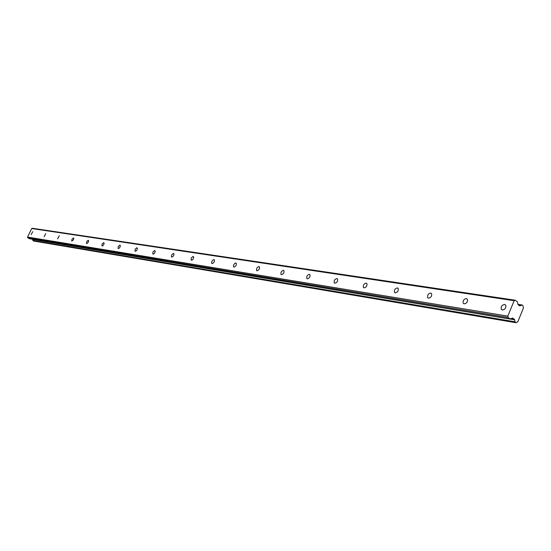 <?xml version="1.0" encoding="UTF-8"?>
<svg xmlns="http://www.w3.org/2000/svg" width="551" height="551" viewBox="0 0 551 551"><rect width="100%" height="100%" fill="white"/><g stroke="black" fill="none" stroke-linecap="round" stroke-linejoin="round"><path stroke-width="0.83" d="M32.757 231.627L31.131 234.657L32.757 231.627M504.64 304.469C502.071 304.903 500.921 306.432 501.19 309.049L502.374 309.972C504.93 309.559 506.087 308.037 505.846 305.412L504.64 304.469M466.38 298.559C463.866 299.062 462.792 300.584 463.136 303.133L464.162 303.87C466.663 303.381 467.751 301.865 467.42 299.317L466.38 298.559M430.71 293.056C428.272 293.614 427.252 295.122 427.659 297.581L428.547 298.181C430.978 297.636 432.005 296.135 431.619 293.669L430.71 293.056M397.388 287.911C395.026 288.51 394.061 289.998 394.502 292.374L395.274 292.863C397.629 292.278 398.6 290.79 398.18 288.414L397.388 287.911M366.188 283.097C363.901 283.731 362.985 285.191 363.44 287.477L364.115 287.884C366.394 287.264 367.317 285.804 366.876 283.51L366.188 283.097M336.902 278.572C334.698 279.24 333.823 280.673 334.285 282.87L334.877 283.214C337.081 282.56 337.956 281.127 337.508 278.923L336.902 278.572M309.373 274.322C307.244 275.011 306.404 276.416 306.866 278.53L307.389 278.827C309.517 278.145 310.351 276.747 309.91 274.618L309.373 274.322M283.441 270.321C281.382 271.023 280.583 272.401 281.031 274.439L281.492 274.687C283.545 273.992 284.35 272.621 283.91 270.575L283.441 270.321M258.97 266.546C256.986 267.263 256.215 268.606 256.649 270.569L257.062 270.782C259.039 270.073 259.817 268.736 259.39 266.76L258.97 266.546M235.842 262.972C233.927 263.702 233.183 265.01 233.603 266.911L233.975 267.097C235.883 266.374 236.627 265.065 236.221 263.164L235.842 262.972M213.946 259.597C212.107 260.327 211.384 261.608 211.784 263.44L212.114 263.605C213.96 262.882 214.683 261.594 214.284 259.762L213.946 259.597M193.194 256.387L191.307 257.868L191.101 260.148L192.203 260.051L193.277 258.818L193.745 257.296L193.194 256.387M173.489 253.35L171.671 254.81L171.457 257.021L172.504 256.904L173.551 255.698L174.006 254.204L173.489 253.35M154.762 250.457L152.999 251.897L152.785 254.052L153.777 253.921L154.797 252.73L155.237 251.27L154.762 250.457M136.937 247.702L135.229 249.128L135.016 251.222L135.959 251.077L136.944 249.906L137.385 248.48L136.937 247.702M119.953 245.085L118.293 246.483L118.079 248.522L118.982 248.37L119.939 247.22L120.366 245.822L119.953 245.085M103.746 242.585L102.142 243.962L101.921 245.946L102.782 245.787L103.712 244.651L104.139 243.294L103.746 242.585M88.27 240.195L86.714 241.552L86.493 243.487L87.313 243.322L88.215 242.206L88.635 240.87L88.27 240.195M73.476 237.908L71.967 239.251L71.74 241.138L73.407 239.864L73.82 238.562L73.476 237.908M59.315 235.725L57.621 238.886L59.315 235.725M45.754 233.631L44.094 236.723L45.754 233.631M27.55 237.068L31.703 228.527L514.138 300.701L507.829 316.109L27.55 237.068L27.77 237.832L29.465 238.748L510.384 318.967L512.588 317.982L514.565 319.794L32.502 239.327L33.012 240.704L515.185 322.19L515.936 322.7L33.673 241.028M515.185 322.19L515.082 321.805L32.922 240.477M519.331 305.571L520.309 305.715L519.751 305.853L518.112 304.737L517.334 301.693L515.151 300.205L514.138 300.701M33.012 240.704L33.57 241.007M515.151 300.205L32.419 228.272L31.703 228.527M507.829 316.109L508.084 317.459L27.77 237.832M517.251 321.88L517.844 321.743L523.416 308.071L522.94 305.523L522.121 304.978L520.309 305.715M508.084 317.459L510.288 318.926L29.389 238.721M32.578 239.43L514.565 319.794M514.662 319.966L515.082 321.805M517.582 321.936L515.936 322.7M520.364 305.702L519.283 305.536M514.331 319.119L511.225 318.602M517.968 304.524L521.887 305.123M522.038 304.985L517.94 304.359L522.121 304.978M514.489 319.387L510.867 318.781M501.19 309.049L502.602 309.993M463.136 303.133L464.279 303.883M427.659 297.581L428.595 298.187M394.502 292.374L395.274 292.863M363.44 287.477L364.08 287.877M334.285 282.87L334.822 283.207M306.866 278.53L307.313 278.813M281.031 274.439L281.416 274.673M33.618 241.028L516.005 322.728M519.262 305.523L520.419 305.695"/></g></svg>
